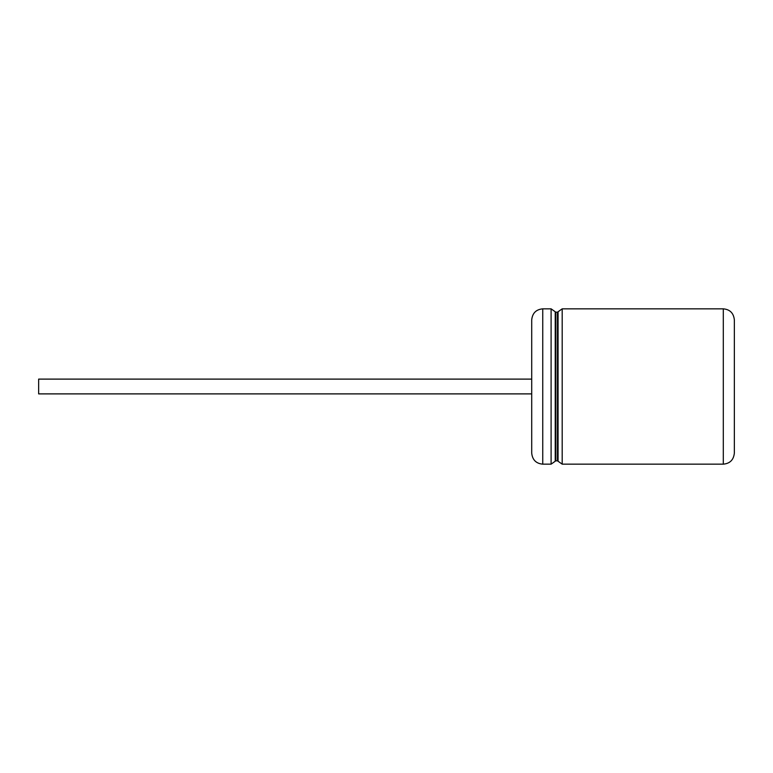 <?xml version="1.0" encoding="UTF-8"?>
<svg xmlns="http://www.w3.org/2000/svg" width="773" height="773" viewBox="0 0 773 773"><rect width="100%" height="100%" fill="white"/><g stroke="black" fill="none" stroke-linecap="round" stroke-linejoin="round"><path stroke-width="1.16" d="M734.35 441.905L734.35 395.66M723.306 308.842L723.306 464.158C729.954 463.558 733.635 459.877 734.35 453.113L734.35 319.887C733.635 313.123 729.954 309.442 723.306 308.842L562.193 308.842L557.478 312.176L555.816 312.176L551.101 308.842L542.752 308.842C536.104 309.442 532.423 313.123 531.708 319.887L531.708 453.113C532.423 459.877 536.104 463.558 542.752 464.158L542.752 308.842M734.35 331.095L734.35 374.799M531.708 442.465L531.708 330.535M531.708 379.108L38.65 379.108L38.65 393.892L531.708 393.892M723.306 464.158L562.193 464.158L562.193 308.842M562.193 464.158L557.478 460.824L555.816 460.824L551.101 464.158L551.101 308.842M555.227 461.239L555.227 311.761M555.816 460.824L555.816 312.176M557.478 460.824L557.478 312.176M558.067 461.239L558.067 311.761M551.101 464.158L542.752 464.158"/></g></svg>
